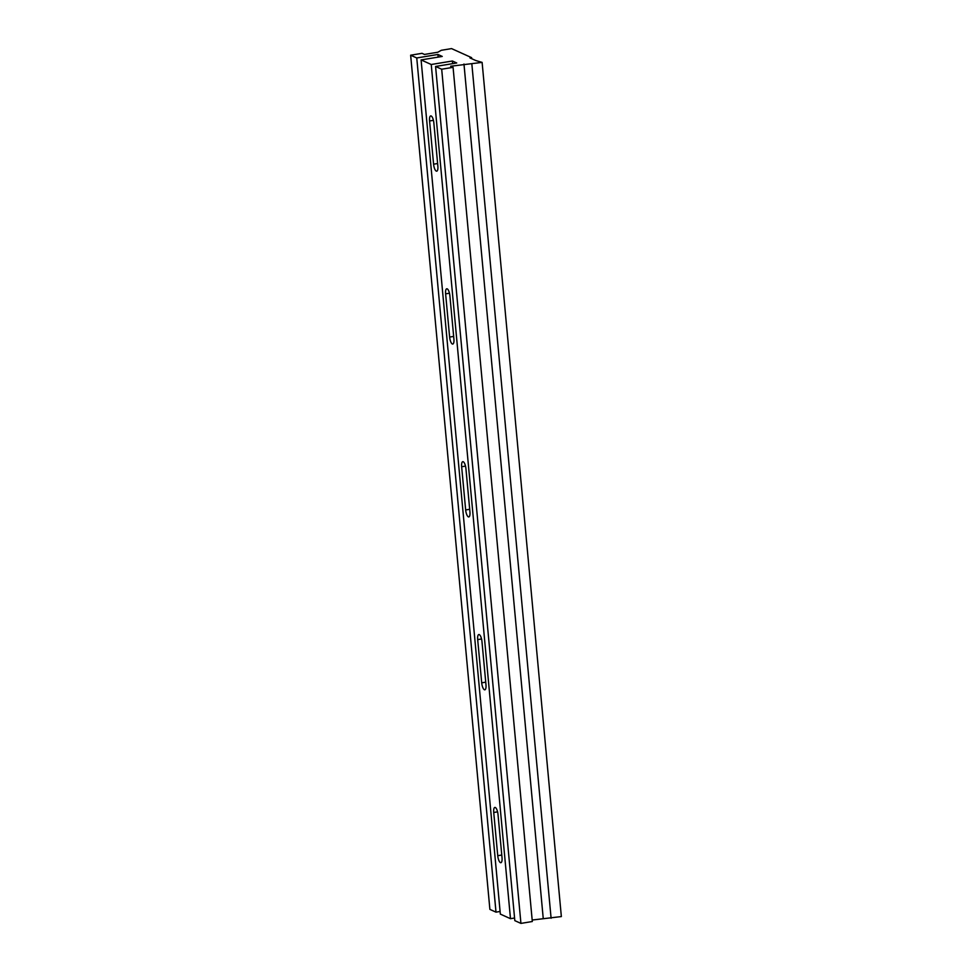 <?xml version="1.0" encoding="UTF-8"?>
<svg xmlns="http://www.w3.org/2000/svg" width="972" height="972" viewBox="0 0 972 972"><rect width="100%" height="100%" fill="white"/><g stroke="black" fill="none" stroke-linecap="round" stroke-linejoin="round"><path stroke-width="1.46" d="M475.782 60.531L482.112 62.39L450.631 66.242L453.074 67.335L441.689 69.219L435.578 66.461L456.731 62.973L452.393 61.005L431.24 64.504L421.095 59.924L442.248 56.437L437.91 54.468L416.757 57.968L410.646 55.21L422.03 53.326L424.485 54.432L437.813 52.233L441.312 50.289L451.555 48.6L471.602 57.652L469.974 57.919L475.782 60.531M482.112 62.39L561.354 916.572L532.182 920.034M453.074 67.335L532.316 921.517L520.931 923.4L514.82 920.642L435.578 66.461M514.577 918.005L510.482 918.686L500.337 914.105L421.095 59.924M500.094 911.469L495.999 912.149L489.888 909.391L410.646 55.21M438.153 57.105L437.91 54.468M495.999 912.149L416.757 57.968M471.699 58.697L471.602 57.652M551.1 918.261L471.857 64.091M543.214 918.212L463.972 64.031M520.931 923.4L441.689 69.219M452.636 63.642L452.393 61.005M510.482 918.686L431.24 64.504M449.623 337.065L445.613 293.848A6.111 1.993 80.6 0 1 446.756 288.793A6.111 1.993 80.6 0 1 449.89 295.78L453.9 338.997A6.111 1.993 80.6 0 1 452.758 344.064A6.111 1.993 80.6 0 1 449.623 337.065L453.657 336.409M433.585 164.195L429.575 120.978A6.111 1.993 80.6 0 1 430.718 115.911A6.111 1.993 80.6 0 1 433.852 122.909L437.862 166.127A6.111 1.993 80.6 0 1 436.72 171.181A6.111 1.993 80.6 0 1 433.585 164.195L437.619 163.527M461.651 466.73A6.111 1.993 80.6 0 1 462.793 461.676A6.111 1.993 80.6 0 1 465.928 468.662L469.938 511.88A6.111 1.993 80.6 0 1 468.796 516.934A6.111 1.993 80.6 0 1 465.661 509.948L461.651 466.73L465.503 466.098M477.689 639.612A6.111 1.993 80.6 0 1 478.832 634.546A6.111 1.993 80.6 0 1 481.966 641.532L485.976 684.762A6.111 1.993 80.6 0 1 484.834 689.816A6.111 1.993 80.6 0 1 481.699 682.83L477.689 639.612L481.541 638.969M493.727 812.483A6.111 1.993 80.6 0 1 494.87 807.428A6.111 1.993 80.6 0 1 498.004 814.414L502.014 857.632A6.111 1.993 80.6 0 1 500.872 862.699A6.111 1.993 80.6 0 1 497.737 855.7L493.727 812.483L497.579 811.851M429.575 120.978L433.427 120.334M445.613 293.848L449.465 293.216M465.661 509.948L469.695 509.279M481.699 682.83L485.733 682.162M497.737 855.7L501.771 855.032"/></g></svg>
